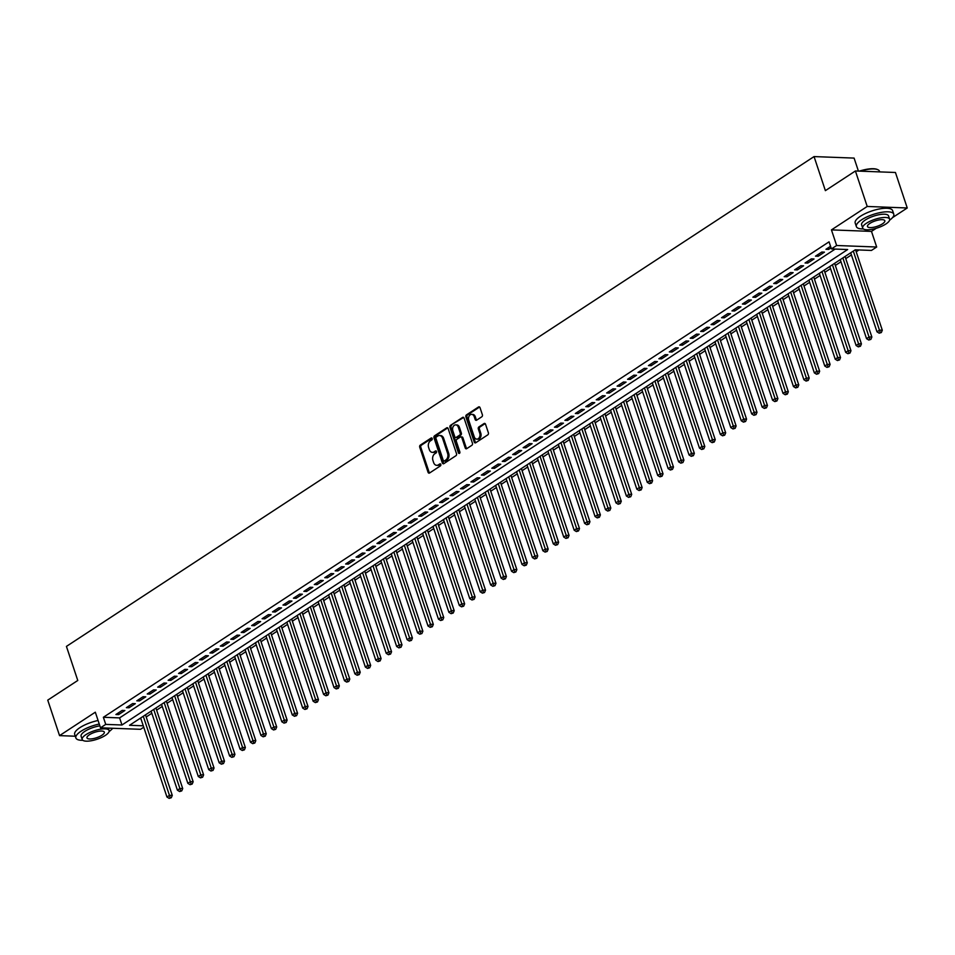 <?xml version="1.0" encoding="UTF-8"?>
<svg xmlns="http://www.w3.org/2000/svg" width="955" height="955" viewBox="0 0 955 955"><rect width="100%" height="100%" fill="white"/><g stroke="black" fill="none" stroke-linecap="round" stroke-linejoin="round"><path stroke-width="1.43" d="M432.209 438.512A1.086 0.788 -87.8 0 0 431.171 438.011L420.284 445.137A1.552 1.122 -87.8 0 0 419.723 447.203L428.067 472.283A1.552 1.122 -87.8 0 0 429.547 473.012L440.446 465.873A1.086 0.788 -87.8 0 0 439.789 463.927L438.381 464.846A4.954 3.593 -87.8 0 1 436.71 465.336A4.954 3.593 -87.8 0 1 433.618 462.542L432.925 460.441A4.954 3.593 -87.8 0 1 434.716 453.84L436.125 452.921A1.086 0.788 -87.8 0 0 435.48 450.963L434.071 451.894A4.954 3.593 -87.8 0 1 432.4 452.384A4.954 3.593 -87.8 0 1 429.308 449.578L428.616 447.489A4.954 3.593 -87.8 0 1 430.407 440.888L431.815 439.957A1.086 0.788 -87.8 0 0 432.209 438.512M481.809 416.786A1.552 1.122 -87.8 0 0 482.37 414.721L480.031 407.69A1.552 1.122 -87.8 0 0 478.551 406.973L466.458 414.888A1.552 1.122 -87.8 0 0 465.897 416.953L474.229 442.034A1.552 1.122 -87.8 0 0 475.721 442.762L487.814 434.835A1.552 1.122 -87.8 0 0 488.375 432.77L485.546 424.271A1.552 1.122 -87.8 0 0 484.066 423.543L478.885 426.945A1.552 1.122 -87.8 0 0 478.324 428.998L479.732 433.224A4.142 3.008 -87.8 0 1 476.832 439.145A4.142 3.008 -87.8 0 1 474.241 436.805L468.75 420.296A4.142 3.008 -87.8 0 1 471.651 414.375A4.142 3.008 -87.8 0 1 474.241 416.714L475.148 419.46A1.552 1.122 -87.8 0 0 476.64 420.176L481.809 416.786M855.405 170.981L895.444 172.485L907.25 207.975L867.212 206.459L855.405 170.981L825.383 190.642L814.054 156.584L66.432 646.404L77.773 680.473L47.75 700.134L59.556 735.625L95.321 712.191L100.514 727.805L105.73 724.391L103.367 717.289L829.059 241.83L831.423 248.921L836.64 245.507L876.678 247.011L871.461 250.437L855.226 249.828L129.546 725.287L143.274 725.8M867.212 206.459L831.447 229.892L836.64 245.507M448.158 428.568A1.552 1.122 -87.8 0 0 446.677 427.852L434.585 435.778A1.552 1.122 -87.8 0 0 434.012 437.844L442.356 462.924A1.552 1.122 -87.8 0 0 443.848 463.641L455.941 455.714A1.552 1.122 -87.8 0 0 456.502 453.649L448.158 428.568M450.521 425.333L462.614 417.407A1.552 1.122 -87.8 0 1 464.094 418.135L472.439 443.216A1.552 1.122 -87.8 0 1 471.877 445.281L466.709 448.671A1.552 1.122 -87.8 0 1 465.216 447.943L461.838 437.772A1.552 1.122 -87.8 0 0 460.346 437.056L456.908 439.3A1.552 1.122 -87.8 0 0 456.347 441.365L459.868 451.954A1.086 0.788 -87.8 0 1 458.436 452.897L449.96 427.398A1.552 1.122 -87.8 0 1 450.521 425.333L463.664 417.466L462.614 417.407M59.556 735.625L75.29 736.221M122.18 710.401L115.913 714.507L118.623 714.603L124.89 710.508L122.18 710.401M132.626 703.56L126.358 707.667L129.068 707.762L135.323 703.668L132.626 703.56M143.059 696.72L136.804 700.827L139.502 700.922L145.769 696.816L143.059 696.72M153.504 689.88L147.237 693.987L149.947 694.082L156.214 689.976L153.504 689.88M163.95 683.04L157.682 687.146L160.392 687.242L166.648 683.135L163.95 683.04M174.383 676.2L168.128 680.306L170.826 680.402L177.093 676.295L174.383 676.2M184.828 669.36L178.561 673.454L181.271 673.562L187.538 669.455L184.828 669.36M195.274 662.519L189.006 666.614L191.716 666.721L197.972 662.615L195.274 662.519M205.707 655.667L199.452 659.774L202.15 659.881L208.417 655.775L205.707 655.667M216.152 648.827L209.885 652.934L212.595 653.041L218.862 648.934L216.152 648.827M226.598 641.987L220.33 646.093L223.04 646.201L229.296 642.094L226.598 641.987M237.043 635.147L230.776 639.253L233.474 639.361L239.741 635.254L237.043 635.147M247.476 628.306L241.209 632.413L243.919 632.508L250.186 628.414L247.476 628.306M257.922 621.466L251.654 625.573L254.364 625.668L260.631 621.574L257.922 621.466M268.367 614.626L262.1 618.733L264.798 618.828L271.065 614.722L268.367 614.626M278.8 607.786L272.533 611.892L275.243 611.988L281.51 607.881L278.8 607.786M289.246 600.946L282.978 605.052L285.688 605.148L291.955 601.041L289.246 600.946M299.691 594.106L293.424 598.212L296.122 598.308L302.389 594.201L299.691 594.106M310.124 587.265L303.869 591.36L306.567 591.467L312.834 587.361L310.124 587.265M320.57 580.425L314.302 584.52L317.012 584.627L323.279 580.521L320.57 580.425M331.015 573.573L324.748 577.68L327.458 577.787L333.713 573.68L331.015 573.573M341.448 566.733L335.193 570.839L337.891 570.947L344.158 566.84L341.448 566.733M351.894 559.893L345.626 563.999L348.336 564.107L354.603 560L351.894 559.893M362.339 553.052L356.072 557.159L358.782 557.266L365.037 553.16L362.339 553.052M372.772 546.212L366.517 550.319L369.215 550.426L375.482 546.32L372.772 546.212M383.218 539.372L376.95 543.479L379.66 543.574L385.927 539.48L383.218 539.372M393.663 532.532L387.396 536.638L390.106 536.734L396.361 532.639L393.663 532.532M404.096 525.692L397.841 529.798L400.539 529.894L406.806 525.787L404.096 525.692M414.542 518.851L408.274 522.958L410.984 523.054L417.251 518.947L414.542 518.851M424.987 512.011L418.72 516.118L421.43 516.213L427.685 512.107L424.987 512.011M435.432 505.171L429.165 509.278L431.863 509.373L438.13 505.267L435.432 505.171M445.866 498.331L439.598 502.426L442.308 502.533L448.575 498.426L445.866 498.331M456.311 491.491L450.044 495.585L452.754 495.693L459.021 491.586L456.311 491.491M466.756 484.639L460.489 488.745L463.187 488.853L469.454 484.746L466.756 484.639M477.19 477.798L470.922 481.905L473.632 482.012L479.899 477.906L477.19 477.798M487.635 470.958L481.368 475.065L484.078 475.172L490.345 471.066L487.635 470.958M498.08 464.118L491.813 468.225L494.511 468.332L500.778 464.226L498.08 464.118M508.514 457.278L502.258 461.384L504.956 461.48L511.223 457.385L508.514 457.278M518.959 450.438L512.692 454.544L515.402 454.64L521.669 450.545L518.959 450.438M529.404 443.598L523.137 447.704L525.847 447.8L532.102 443.693L529.404 443.598M539.838 436.757L533.582 440.864L536.28 440.959L542.547 436.853L539.838 436.757M550.283 429.917L544.016 434.024L546.726 434.119L552.993 430.013L550.283 429.917M560.728 423.077L554.461 427.183L557.171 427.279L563.426 423.172L560.728 423.077M571.162 416.237L564.906 420.331L567.604 420.439L573.871 416.332L571.162 416.237M581.607 409.397L575.34 413.491L578.05 413.599L584.317 409.492L581.607 409.397M592.052 402.544L585.785 406.651L588.495 406.758L594.75 402.652L592.052 402.544M602.486 395.704L596.23 399.811L598.928 399.918L605.195 395.812L602.486 395.704M612.931 388.864L606.664 392.971L609.374 393.078L615.641 388.971L612.931 388.864M623.376 382.024L617.109 386.13L619.819 386.238L626.074 382.131L623.376 382.024M633.822 375.184L627.554 379.29L630.252 379.398L636.519 375.291L633.822 375.184M644.255 368.344L637.988 372.45L640.698 372.546L646.965 368.451L644.255 368.344M654.7 361.503L648.433 365.61L651.143 365.705L657.41 361.611L654.7 361.503M665.146 354.663L658.878 358.77L661.576 358.865L667.843 354.759L665.146 354.663M675.579 347.823L669.312 351.929L672.022 352.025L678.289 347.918L675.579 347.823M686.024 340.983L679.757 345.089L682.467 345.185L688.734 341.078L686.024 340.983M696.47 334.143L690.202 338.249L692.9 338.345L699.167 334.238L696.47 334.143M706.903 327.302L700.648 331.397L703.346 331.504L709.613 327.398L706.903 327.302M717.348 320.462L711.081 324.557L713.791 324.664L720.058 320.558L717.348 320.462M727.794 313.61L721.526 317.717L724.236 317.824L730.491 313.718L727.794 313.61M738.227 306.77L731.972 310.876L734.67 310.984L740.937 306.877L738.227 306.77M748.672 299.93L742.405 304.036L745.115 304.144L751.382 300.037L748.672 299.93M759.118 293.09L752.85 297.196L755.56 297.303L761.815 293.197L759.118 293.09M769.551 286.249L763.296 290.356L765.994 290.451L772.261 286.357L769.551 286.249M779.996 279.409L773.729 283.516L776.439 283.611L782.706 279.517L779.996 279.409M790.442 272.569L784.174 276.675L786.884 276.771L793.139 272.664L790.442 272.569M800.875 265.729L794.62 269.835L797.318 269.931L803.585 265.824L800.875 265.729M811.32 258.889L805.053 262.995L807.763 263.091L814.03 258.984L811.32 258.889M821.766 252.048L815.498 256.155L818.208 256.25L824.463 252.144L821.766 252.048M103.367 717.289L119.602 717.897L835.171 249.064M830.54 246.294L825.944 249.303L828.642 249.41L831.053 247.834M146.187 716.978L151.821 713.289M156.632 710.138L162.266 706.449M167.065 703.298L172.712 699.597M177.511 696.458L183.145 692.757M187.956 689.617L193.59 685.917M198.401 682.777L204.036 679.077M208.835 675.937L214.469 672.236M219.28 669.097L224.914 665.396M229.725 662.245L235.36 658.556M240.159 655.405L245.805 651.716M250.604 648.564L256.238 644.876M261.049 641.724L266.684 638.036M271.483 634.884L277.129 631.195M281.928 628.044L287.562 624.355M292.373 621.204L298.008 617.515M302.807 614.363L308.453 610.663M313.252 607.523L318.886 603.823M323.697 600.683L329.332 596.982M334.131 593.843L339.777 590.142M344.576 587.003L350.21 583.302M355.021 580.151L360.656 576.462M365.455 573.31L371.101 569.622M375.9 566.47L381.534 562.782M386.345 559.63L391.98 555.941M396.791 552.79L402.425 549.101M407.224 545.95L412.858 542.261M417.669 539.109L423.304 535.421M428.115 532.269L433.749 528.569M438.548 525.429L444.194 521.728M448.993 518.589L454.628 514.888M459.439 511.749L465.073 508.048M469.872 504.909L475.518 501.208M480.317 498.068L485.952 494.368M490.763 491.216L496.397 487.528M501.196 484.376L506.842 480.687M511.641 477.536L517.276 473.847M522.087 470.696L527.721 467.007M532.52 463.855L538.166 460.167M542.965 457.015L548.6 453.327M553.411 450.175L559.045 446.486M563.844 443.335L569.49 439.634M574.289 436.495L579.924 432.794M584.735 429.655L590.369 425.954M595.18 422.814L600.814 419.114M605.613 415.974L611.248 412.274M616.059 409.122L621.693 405.433M626.504 402.282L632.138 398.593M636.937 395.442L642.584 391.753M647.383 388.601L653.017 384.913M657.828 381.761L663.462 378.073M668.261 374.921L673.908 371.232M678.707 368.081L684.341 364.392M689.152 361.241L694.786 357.54M699.585 354.401L705.232 350.7M710.031 347.56L715.665 343.86M720.476 340.72L726.11 337.019M730.909 333.88L736.556 330.179M741.355 327.028L746.989 323.339M751.8 320.188L757.434 316.499M762.233 313.347L767.88 309.659M772.679 306.507L778.313 302.819M783.124 299.667L788.758 295.978M793.569 292.827L799.204 289.138M804.003 285.987L809.637 282.298M814.448 279.147L820.082 275.458M824.893 272.306L830.528 268.606M835.327 265.466L840.973 261.766M845.772 258.626L851.406 254.925M856.217 251.786L858.987 249.959M139.657 718.661L140.91 718.697M858.414 171.088L854.092 158.088L814.054 156.584M831.447 229.892L871.485 231.397L876.224 228.293M892.519 217.621L907.25 207.975M871.485 231.397L876.678 247.011M143.739 727.221L140.552 729.31L100.514 727.805M112.01 728.999L113.108 728.283M105.73 724.391L121.965 725L847.646 249.542L831.423 248.921M119.602 717.897L121.965 725M118.623 714.603L118.11 713.075M129.068 707.762L128.555 706.223M139.502 700.922L138.988 699.382M149.947 694.082L149.434 692.542M160.392 687.242L159.879 685.702M170.826 680.402L170.312 678.862M181.271 673.562L180.758 672.022M191.716 666.721L191.203 665.181M202.15 659.881L201.636 658.341M212.595 653.041L212.082 651.501M223.04 646.201L222.527 644.661M233.474 639.361L232.96 637.821M243.919 632.508L243.406 630.98M254.364 625.668L253.851 624.128M264.798 618.828L264.296 617.288M275.243 611.988L274.73 610.448M285.688 605.148L285.175 603.608M296.122 598.308L295.62 596.768M306.567 591.467L306.054 589.927M317.012 584.627L316.499 583.087M327.458 577.787L326.944 576.247M337.891 570.947L337.378 569.407M348.336 564.107L347.823 562.567M358.782 557.266L358.268 555.726M369.215 550.426L368.702 548.886M379.66 543.574L379.147 542.046M390.106 536.734L389.592 535.194M400.539 529.894L400.026 528.354M410.984 523.054L410.471 521.514M421.43 516.213L420.916 514.673M431.863 509.373L431.35 507.833M442.308 502.533L441.795 500.993M452.754 495.693L452.24 494.153M463.187 488.853L462.686 487.313M473.632 482.012L473.119 480.472M484.078 475.172L483.564 473.632M494.511 468.332L494.01 466.792M504.956 461.48L504.443 459.952M515.402 454.64L514.888 453.1M525.847 447.8L525.334 446.26M536.28 440.959L535.767 439.419M546.726 434.119L546.212 432.579M557.171 427.279L556.658 425.739M567.604 420.439L567.091 418.899M578.05 413.599L577.536 412.059M588.495 406.758L587.982 405.218M598.928 399.918L598.415 398.378M609.374 393.078L608.86 391.538M619.819 386.238L619.306 384.698M630.252 379.398L629.739 377.858M640.698 372.546L640.184 371.018M651.143 365.705L650.63 364.165M661.576 358.865L661.075 357.325M672.022 352.025L671.508 350.485M682.467 345.185L681.954 343.645M692.9 338.345L692.399 336.805M703.346 331.504L702.832 329.964M713.791 324.664L713.278 323.124M724.236 317.824L723.723 316.284M734.67 310.984L734.156 309.444M745.115 304.144L744.602 302.604M755.56 297.303L755.047 295.764M765.994 290.451L765.48 288.923M776.439 283.611L775.926 282.071M786.884 276.771L786.371 275.231M797.318 269.931L796.804 268.391M807.763 263.091L807.25 261.551M818.208 256.25L817.695 254.71M828.642 249.41L828.128 247.87M432.4 452.384L433.486 452.419A4.954 3.593 -87.8 0 0 435.158 451.93L434.071 451.894M436.351 451.142L435.158 451.93M436.71 465.336L437.796 465.372A4.954 3.593 -87.8 0 0 439.467 464.882L438.381 464.846M440.661 464.106L439.467 464.882M432.042 438.19L421.358 445.185A1.552 1.122 -87.8 0 0 420.797 447.25L429.141 472.331A1.552 1.122 -87.8 0 0 429.583 472.988M446.677 427.852L447.704 427.888L435.659 435.814A1.552 1.122 -87.8 0 0 435.098 437.879L443.442 462.96A1.552 1.122 -87.8 0 0 443.872 463.629M436.351 436.984A1.086 0.788 -87.8 0 0 435.958 438.429L443.287 460.441A1.086 0.788 -87.8 0 0 444.326 460.955L445.818 459.976A4.954 3.593 -87.8 0 0 447.608 453.374L442.607 438.321A4.954 3.593 -87.8 0 0 439.515 435.528A4.954 3.593 -87.8 0 0 437.844 436.017L436.351 436.984M444.684 460.967A1.086 0.788 -87.8 0 0 445.412 460.99L444.326 460.955M439.515 435.528L440.589 435.564A4.954 3.593 -87.8 0 1 443.681 438.369L448.695 453.41A4.954 3.593 -87.8 0 1 446.892 460.024L445.412 460.99M460.871 436.901L461.945 436.936A1.552 1.122 -87.8 0 1 462.912 437.82L466.303 447.99A1.552 1.122 -87.8 0 0 466.732 448.647M451.596 425.369A1.552 1.122 -87.8 0 0 451.035 427.434L459.522 452.933A1.086 0.788 -87.8 0 0 459.665 453.231M458.316 427.219A4.142 3.008 -87.8 0 0 455.738 424.88A4.142 3.008 -87.8 0 0 452.837 430.812L454.771 436.626A1.552 1.122 -87.8 0 0 456.263 437.354L459.689 435.098A1.552 1.122 -87.8 0 0 460.262 433.033L458.316 427.219L459.403 427.255A4.142 3.008 -87.8 0 0 456.812 424.927L455.738 424.88M455.738 437.509L456.824 437.545A1.552 1.122 -87.8 0 0 457.35 437.39L456.263 437.354M459.403 427.255L461.337 433.081A1.552 1.122 -87.8 0 1 460.776 435.146L457.35 437.39M471.651 414.375L472.737 414.41A4.142 3.008 -87.8 0 1 475.315 416.75L476.235 419.496A1.552 1.122 -87.8 0 0 476.664 420.164M476.832 439.145L477.918 439.193A4.142 3.008 -87.8 0 0 480.807 433.26L479.732 433.224M485.116 423.602L479.971 426.981A1.552 1.122 -87.8 0 0 479.41 429.046L480.807 433.26M478.551 406.973L479.577 407.009L467.532 414.936A1.552 1.122 -87.8 0 0 466.971 417.001L475.315 442.081A1.552 1.122 -87.8 0 0 475.745 442.738M140.672 717.993L166.958 797.019L169.572 795.312L172.282 795.408L145.482 714.841M170.217 797.7L169.166 798.38L171.291 797.735L170.217 797.7L143.286 716.274M169.166 798.38L166.958 797.019M172.282 795.408L171.291 797.735M99.26 724.045A19.697 6.208 161.6 0 0 81.044 731.232A19.697 6.208 161.6 0 0 75.875 737.964A19.697 6.208 161.6 0 0 82.822 740.304M98.079 720.5A19.697 6.208 161.6 0 0 79.862 727.686A19.697 6.208 161.6 0 0 74.693 734.419L75.875 737.964M82.19 739.48A14.182 4.465 161.6 0 0 91.25 740.746A14.182 4.465 161.6 0 0 105.396 735.374A14.182 4.465 161.6 0 0 109.109 730.527A14.182 4.465 161.6 0 0 100.06 729.274A14.182 4.465 161.6 0 0 85.914 734.646A14.182 4.465 161.6 0 0 82.19 739.48L81.103 736.221A14.182 4.465 -18.4 0 1 84.828 731.375A14.182 4.465 -18.4 0 1 99.869 725.86M101.934 735.243A9.144 2.877 161.6 0 0 104.322 732.127A9.144 2.877 161.6 0 0 98.496 731.315A9.144 2.877 161.6 0 0 89.376 734.777A9.144 2.877 161.6 0 0 86.977 737.893A9.144 2.877 161.6 0 0 92.814 738.704A9.144 2.877 161.6 0 0 101.934 735.243M109.097 731.566A19.697 6.208 161.6 0 0 112.583 728.259M889.606 220.187A19.697 6.208 161.6 0 0 893.773 214.147A19.697 6.208 161.6 0 0 881.19 212.404A19.697 6.208 161.6 0 0 861.541 219.853A19.697 6.208 161.6 0 0 856.372 226.586A19.697 6.208 161.6 0 0 863.332 228.925M893.773 214.147L892.591 210.601A19.697 6.208 161.6 0 0 880.009 208.847A19.697 6.208 161.6 0 0 860.36 216.308A19.697 6.208 161.6 0 0 855.191 223.04L856.372 226.586M862.699 228.114L861.613 224.843A14.182 4.465 -18.4 0 1 865.326 219.996A14.182 4.465 -18.4 0 1 879.471 214.636A14.182 4.465 -18.4 0 1 888.532 215.89L889.618 219.149A14.182 4.465 161.6 0 0 880.558 217.895A14.182 4.465 161.6 0 0 866.412 223.267A14.182 4.465 161.6 0 0 862.699 228.114A14.182 4.465 161.6 0 0 871.748 229.367A14.182 4.465 161.6 0 0 885.894 223.995A14.182 4.465 161.6 0 0 889.618 219.149M882.432 223.864A9.144 2.877 161.6 0 0 884.831 220.748A9.144 2.877 161.6 0 0 878.994 219.937A9.144 2.877 161.6 0 0 869.886 223.398A9.144 2.877 161.6 0 0 867.486 226.514A9.144 2.877 161.6 0 0 873.324 227.326A9.144 2.877 161.6 0 0 882.432 223.864M879.71 171.888L879.507 171.279A19.697 6.208 161.6 0 0 877.8 169.68A19.697 6.208 161.6 0 0 860.264 171.16M859.369 171.124A19.231 6.064 -18.4 0 1 877.251 169.441A19.231 6.064 -18.4 0 1 877.514 169.56M151.117 711.153L177.403 790.179L180.018 788.472L182.715 788.567L155.916 708.001M180.662 790.859L179.612 791.54L181.737 790.895L180.662 790.859L153.719 709.434M179.612 791.54L177.403 790.179M182.715 788.567L181.737 790.895M161.55 704.312L187.849 783.339L190.451 781.62L193.161 781.727L166.361 701.161M191.096 784.019L190.057 784.7L192.182 784.055L191.096 784.019L164.165 702.593M190.057 784.7L187.849 783.339M193.161 781.727L192.182 784.055M171.996 697.46L198.282 776.499L200.896 774.78L203.606 774.887L176.806 694.321M201.541 777.179L200.49 777.859L202.627 777.215L201.541 777.179L174.61 695.753M200.49 777.859L198.282 776.499M203.606 774.887L202.627 777.215M182.441 690.62L208.727 769.658L211.341 767.939L214.039 768.047L187.24 687.481M211.986 770.327L210.936 771.019L213.06 770.375L211.986 770.327L185.055 688.913M210.936 771.019L208.727 769.658M214.039 768.047L213.06 770.375M192.886 683.78L219.173 762.806L221.775 761.099L224.485 761.207L197.685 680.64M222.419 763.487L221.381 764.179L223.506 763.534L222.419 763.487L195.489 682.073M221.381 764.179L219.173 762.806M224.485 761.207L223.506 763.534M203.32 676.94L229.606 755.966L232.22 754.259L234.93 754.366L208.13 673.8M232.865 756.647L231.814 757.339L233.951 756.694L232.865 756.647L205.934 675.233M231.814 757.339L229.606 755.966M234.93 754.366L233.951 756.694M213.765 670.1L240.051 749.126L242.666 747.419L245.363 747.526L218.564 666.948M243.31 749.806L242.26 750.487L244.385 749.854L243.31 749.806L216.379 668.393M242.26 750.487L240.051 749.126M245.363 747.526L244.385 749.854M224.21 663.259L250.497 742.286L253.111 740.579L255.809 740.686L229.009 660.108M253.744 742.966L252.705 743.647L254.83 743.014L253.744 742.966L226.813 661.552M252.705 743.647L250.497 742.286M255.809 740.686L254.83 743.014M234.644 656.419L260.942 735.446L263.544 733.738L266.254 733.834L239.454 653.268M264.189 736.126L263.15 736.806L265.275 736.162L264.189 736.126L237.258 654.712M263.15 736.806L260.942 735.446M266.254 733.834L265.275 736.162M245.089 649.579L271.375 728.605L273.99 726.898L276.699 726.994L249.888 646.428M274.634 729.286L273.584 729.966L275.709 729.322L274.634 729.286L247.703 647.872M273.584 729.966L271.375 728.605M276.699 726.994L275.709 729.322M255.534 642.739L281.821 721.765L284.435 720.058L287.133 720.154L260.333 639.587M285.068 722.446L284.029 723.126L286.154 722.481L285.068 722.446L258.137 641.032M284.029 723.126L281.821 721.765M287.133 720.154L286.154 722.481M265.968 635.899L292.266 714.925L294.868 713.218L297.578 713.313L270.778 632.747M295.513 715.605L294.474 716.286L296.599 715.641L295.513 715.605L268.582 634.18M294.474 716.286L292.266 714.925M297.578 713.313L296.599 715.641M276.413 629.059L302.699 708.085L305.314 706.378L308.023 706.473L281.212 625.907M305.958 708.765L304.908 709.446L307.033 708.801L305.958 708.765L279.027 627.34M304.908 709.446L302.699 708.085M308.023 706.473L307.033 708.801M286.858 622.218L313.144 701.245L315.759 699.538L318.457 699.633L291.657 619.067M316.392 701.925L315.353 702.605L317.478 701.961L316.392 701.925L289.461 620.499M315.353 702.605L313.144 701.245M318.457 699.633L317.478 701.961M297.291 615.366L323.59 694.404L326.192 692.685L328.902 692.793L302.102 612.227M326.837 695.085L325.798 695.765L327.923 695.121L326.837 695.085L299.906 613.659M325.798 695.765L323.59 694.404M328.902 692.793L327.923 695.121M307.737 608.526L334.023 687.564L336.638 685.845L339.347 685.953L312.536 605.386M337.282 688.233L336.232 688.925L338.357 688.28L337.282 688.233L310.351 606.819M336.232 688.925L334.023 687.564M339.347 685.953L338.357 688.28M318.182 601.686L344.469 680.724L347.083 679.005L349.781 679.112L322.981 598.546M347.716 681.393L346.677 682.085L348.802 681.44L347.716 681.393L320.785 599.979M346.677 682.085L344.469 680.724M349.781 679.112L348.802 681.44M328.615 594.846L354.914 673.872L357.516 672.165L360.226 672.272L333.426 591.706M358.161 674.552L357.122 675.245L359.247 674.6L358.161 674.552L331.23 593.139M357.122 675.245L354.914 673.872M360.226 672.272L359.247 674.6M339.061 588.005L365.347 667.032L367.962 665.325L370.671 665.432L343.872 584.854M368.606 667.712L367.556 668.404L369.681 667.76L368.606 667.712L341.675 586.298M367.556 668.404L365.347 667.032M370.671 665.432L369.681 667.76M349.506 581.165L375.793 660.192L378.407 658.484L381.105 658.592L354.305 578.014M379.051 660.872L378.001 661.552L380.126 660.92L379.051 660.872L352.108 579.458M378.001 661.552L375.793 660.192M381.105 658.592L380.126 660.92M359.94 574.325L386.238 653.351L388.84 651.644L391.55 651.74L364.75 571.174M389.485 654.032L388.446 654.712L390.571 654.068L389.485 654.032L362.554 572.618M388.446 654.712L386.238 653.351M391.55 651.74L390.571 654.068M370.385 567.485L396.671 646.511L399.286 644.804L401.995 644.9L375.196 564.333M399.93 647.192L398.88 647.872L401.016 647.227L399.93 647.192L372.999 565.778M398.88 647.872L396.671 646.511M401.995 644.9L401.016 647.227M380.83 560.645L407.117 639.671L409.731 637.964L412.429 638.059L385.629 557.493M410.375 640.351L409.325 641.032L411.45 640.387L410.375 640.351L383.444 558.938M409.325 641.032L407.117 639.671M412.429 638.059L411.45 640.387M391.275 553.805L417.562 632.831L420.164 631.124L422.874 631.219L396.074 550.653M420.809 633.511L419.77 634.192L421.895 633.547L420.809 633.511L393.878 552.086M419.77 634.192L417.562 632.831M422.874 631.219L421.895 633.547M401.709 546.964L427.995 625.991L430.61 624.284L433.319 624.379L406.52 543.813M431.254 626.671L430.204 627.351L432.34 626.707L431.254 626.671L404.323 545.245M430.204 627.351L427.995 625.991M433.319 624.379L432.34 626.707M412.154 540.124L438.44 619.15L441.055 617.443L443.753 617.539L416.953 536.973M441.699 619.831L440.649 620.511L442.774 619.867L441.699 619.831L414.768 538.405M440.649 620.511L438.44 619.15M443.753 617.539L442.774 619.867M422.599 533.284L448.886 612.31L451.5 610.591L454.198 610.699L427.398 530.132M452.133 612.991L451.094 613.671L453.219 613.026L452.133 612.991L425.202 531.565M451.094 613.671L448.886 612.31M454.198 610.699L453.219 613.026M433.033 526.432L459.331 605.47L461.934 603.751L464.643 603.858L437.844 523.292M462.578 606.139L461.54 606.831L463.664 606.186L462.578 606.139L435.647 524.725M461.54 606.831L459.331 605.47M464.643 603.858L463.664 606.186M443.478 519.592L469.764 598.63L472.379 596.911L475.089 597.018L448.277 516.452M473.023 599.298L471.973 599.991L474.098 599.346L473.023 599.298L446.092 517.885M471.973 599.991L469.764 598.63M475.089 597.018L474.098 599.346M453.923 512.751L480.21 591.778L482.824 590.071L485.522 590.178L458.722 509.612M483.457 592.458L482.418 593.151L484.543 592.506L483.457 592.458L456.526 511.044M482.418 593.151L480.21 591.778M485.522 590.178L484.543 592.506M464.357 505.911L490.655 584.938L493.258 583.23L495.967 583.338L469.168 502.772M493.902 585.618L492.864 586.31L494.988 585.666L493.902 585.618L466.971 504.204M492.864 586.31L490.655 584.938M495.967 583.338L494.988 585.666M474.802 499.071L501.089 578.097L503.703 576.39L506.413 576.498L479.601 495.92M504.347 578.778L503.297 579.458L505.422 578.826L504.347 578.778L477.416 497.364M503.297 579.458L501.089 578.097M506.413 576.498L505.422 578.826M485.247 492.231L511.534 571.257L514.148 569.55L516.846 569.658L490.046 489.079M514.781 571.938L513.742 572.618L515.867 571.985L514.781 571.938L487.85 490.524M513.742 572.618L511.534 571.257M516.846 569.658L515.867 571.985M495.681 485.391L521.979 564.417L524.582 562.71L527.291 562.805L500.492 482.239M525.226 565.097L524.188 565.778L526.312 565.133L525.226 565.097L498.295 483.684M524.188 565.778L521.979 564.417M527.291 562.805L526.312 565.133M506.126 478.551L532.413 557.577L535.027 555.87L537.737 555.965L510.925 475.399M535.671 558.257L534.621 558.938L536.746 558.293L535.671 558.257L508.74 476.843M534.621 558.938L532.413 557.577M537.737 555.965L536.746 558.293M516.571 471.71L542.858 550.737L545.472 549.03L548.17 549.125L521.37 468.559M546.105 551.417L545.066 552.097L547.191 551.453L546.105 551.417L519.174 470.003M545.066 552.097L542.858 550.737M548.17 549.125L547.191 551.453M527.005 464.87L553.303 543.896L555.906 542.189L558.615 542.285L531.816 461.719M556.55 544.577L555.512 545.257L557.636 544.613L556.55 544.577L529.619 463.151M555.512 545.257L553.303 543.896M558.615 542.285L557.636 544.613M537.45 458.03L563.737 537.056L566.351 535.349L569.061 535.445L542.261 454.878M566.995 537.737L565.945 538.417L568.07 537.772L566.995 537.737L540.064 456.311M565.945 538.417L563.737 537.056M569.061 535.445L568.07 537.772M547.895 451.19L574.182 530.216L576.796 528.509L579.494 528.604L552.694 448.038M577.441 530.896L576.39 531.577L578.515 530.932L577.441 530.896L550.498 449.471M576.39 531.577L574.182 530.216M579.494 528.604L578.515 530.932M558.329 444.338L584.627 523.376L587.23 521.657L589.939 521.764L563.14 441.198M587.874 524.056L586.836 524.737L588.96 524.092L587.874 524.056L560.943 442.631M586.836 524.737L584.627 523.376M589.939 521.764L588.96 524.092M568.774 437.497L595.061 516.536L597.675 514.817L600.385 514.924L573.585 434.358M598.319 517.204L597.269 517.897L599.406 517.252L598.319 517.204L571.388 435.79M597.269 517.897L595.061 516.536M600.385 514.924L599.406 517.252M579.219 430.657L605.506 509.695L608.12 507.976L610.818 508.084L584.018 427.518M608.765 510.364L607.714 511.056L609.839 510.412L608.765 510.364L581.834 428.95M607.714 511.056L605.506 509.695M610.818 508.084L609.839 510.412M589.665 423.817L615.951 502.843L618.553 501.136L621.263 501.244L594.464 420.678M619.198 503.524L618.16 504.216L620.284 503.572L619.198 503.524L592.267 422.11M618.16 504.216L615.951 502.843M621.263 501.244L620.284 503.572M600.098 416.977L626.385 496.003L628.999 494.296L631.709 494.404L604.909 413.825M629.643 496.684L628.593 497.376L630.73 496.731L629.643 496.684L602.712 415.27M628.593 497.376L626.385 496.003M631.709 494.404L630.73 496.731M610.543 410.137L636.83 489.163L639.444 487.456L642.142 487.563L615.342 406.985M640.089 489.843L639.038 490.524L641.163 489.891L640.089 489.843L613.158 408.43M639.038 490.524L636.83 489.163M642.142 487.563L641.163 489.891M620.989 403.296L647.275 482.323L649.889 480.616L652.587 480.711L625.788 400.145M650.522 483.003L649.484 483.684L651.608 483.039L650.522 483.003L623.591 401.589M649.484 483.684L647.275 482.323M652.587 480.711L651.608 483.039M631.422 396.456L657.72 475.483L660.323 473.776L663.033 473.871L636.233 393.305M660.967 476.163L659.929 476.843L662.054 476.199L660.967 476.163L634.036 394.749M659.929 476.843L657.72 475.483M663.033 473.871L662.054 476.199M641.867 389.616L668.154 468.642L670.768 466.935L673.478 467.031L646.666 386.465M671.413 469.323L670.362 470.003L672.487 469.359L671.413 469.323L644.482 387.909M670.362 470.003L668.154 468.642M673.478 467.031L672.487 469.359M652.313 382.776L678.599 461.802L681.213 460.095L683.911 460.191L657.112 379.624M681.846 462.483L680.808 463.163L682.932 462.518L681.846 462.483L654.915 381.057M680.808 463.163L678.599 461.802M683.911 460.191L682.932 462.518M662.746 375.936L689.044 454.962L691.647 453.255L694.357 453.35L667.557 372.784M692.291 455.642L691.253 456.323L693.378 455.678L692.291 455.642L665.36 374.217M691.253 456.323L689.044 454.962M694.357 453.35L693.378 455.678M673.191 369.096L699.478 448.122L702.092 446.415L704.802 446.51L677.99 365.944M702.737 448.802L701.686 449.483L703.811 448.838L702.737 448.802L675.806 367.377M701.686 449.483L699.478 448.122M704.802 446.51L703.811 448.838M683.637 362.255L709.923 441.282L712.537 439.563L715.235 439.67L688.436 359.104M713.17 441.962L712.132 442.643L714.256 441.998L713.17 441.962L686.239 360.536M712.132 442.643L709.923 441.282M715.235 439.67L714.256 441.998M694.07 355.403L720.368 434.441L722.971 432.722L725.681 432.83L698.881 352.264M723.615 435.11L722.577 435.802L724.702 435.158L723.615 435.11L696.684 353.696M722.577 435.802L720.368 434.441M725.681 432.83L724.702 435.158M704.515 348.563L730.802 427.601L733.416 425.882L736.126 425.99L709.314 345.424M734.061 428.27L733.01 428.962L735.135 428.318L734.061 428.27L707.13 346.856M733.01 428.962L730.802 427.601M736.126 425.99L735.135 428.318M714.961 341.723L741.247 420.749L743.861 419.042L746.559 419.15L719.76 338.583M744.494 421.43L743.456 422.122L745.58 421.477L744.494 421.43L717.563 340.016M743.456 422.122L741.247 420.749M746.559 419.15L745.58 421.477M725.394 334.883L751.692 413.909L754.295 412.202L757.005 412.309L730.205 331.743M754.939 414.589L753.901 415.282L756.026 414.637L754.939 414.589L728.008 333.176M753.901 415.282L751.692 413.909M757.005 412.309L756.026 414.637M735.839 328.043L762.126 407.069L764.74 405.362L767.45 405.469L740.65 324.891M765.385 407.749L764.334 408.43L766.471 407.797L765.385 407.749L738.454 326.335M764.334 408.43L762.126 407.069M767.45 405.469L766.471 407.797M746.285 321.202L772.571 400.229L775.185 398.522L777.883 398.629L751.084 318.051M775.83 400.909L774.78 401.589L776.904 400.957L775.83 400.909L748.887 319.495M774.78 401.589L772.571 400.229M777.883 398.629L776.904 400.957M756.718 314.362L783.016 393.388L785.619 391.681L788.329 391.777L761.529 311.211M786.263 394.069L785.225 394.749L787.35 394.105L786.263 394.069L759.332 312.655M785.225 394.749L783.016 393.388M788.329 391.777L787.35 394.105M767.163 307.522L793.45 386.548L796.064 384.841L798.774 384.937L771.974 304.37M796.709 387.229L795.658 387.909L797.795 387.264L796.709 387.229L769.778 305.815M795.658 387.909L793.45 386.548M798.774 384.937L797.795 387.264M777.609 300.682L803.895 379.708L806.509 378.001L809.207 378.096L782.408 297.53M807.154 380.388L806.104 381.069L808.228 380.424L807.154 380.388L780.223 298.975M806.104 381.069L803.895 379.708M809.207 378.096L808.228 380.424M788.054 293.842L814.34 372.868L816.943 371.161L819.653 371.256L792.853 290.69M817.587 373.548L816.549 374.229L818.674 373.584L817.587 373.548L790.656 292.123M816.549 374.229L814.34 372.868M819.653 371.256L818.674 373.584M798.487 287.001L824.774 366.028L827.388 364.321L830.098 364.416L803.298 283.85M828.033 366.708L826.982 367.389L829.119 366.744L828.033 366.708L801.102 285.282M826.982 367.389L824.774 366.028M830.098 364.416L829.119 366.744M808.933 280.161L835.219 359.187L837.833 357.468L840.531 357.576L813.732 277.01M838.478 359.868L837.428 360.548L839.552 359.904L838.478 359.868L811.547 278.442M837.428 360.548L835.219 359.187M840.531 357.576L839.552 359.904M819.378 273.309L845.664 352.347L848.279 350.628L850.977 350.736L824.177 270.17M848.911 353.028L847.873 353.708L849.998 353.064L848.911 353.028L821.98 271.602M847.873 353.708L845.664 352.347M850.977 350.736L849.998 353.064M829.811 266.469L856.11 345.507L858.712 343.788L861.422 343.896L834.622 263.329M859.357 346.176L858.318 346.868L860.443 346.223L859.357 346.176L832.426 264.762M858.318 346.868L856.11 345.507M861.422 343.896L860.443 346.223M840.257 259.629L866.543 338.667L869.157 336.948L871.867 337.055L845.056 256.489M869.802 339.335L868.752 340.028L870.876 339.383L869.802 339.335L842.871 257.922M868.752 340.028L866.543 338.667M871.867 337.055L870.876 339.383M850.702 252.788L876.988 331.815L879.603 330.108L882.301 330.215L855.561 249.84M880.235 332.495L879.197 333.188L881.322 332.543L880.235 332.495L853.304 251.081M879.197 333.188L876.988 331.815M882.301 330.215L881.322 332.543M431.887 438.035L431.171 438.011M440.518 463.951L439.789 463.927M436.208 450.999L435.48 450.963M429.141 472.331L428.067 472.283M420.797 447.25L419.723 447.203M421.358 445.185L420.284 445.137M443.442 462.96L442.356 462.924M435.098 437.879L434.012 437.844M435.659 435.814L434.585 435.778M446.892 460.024L445.818 459.976M448.695 453.41L447.608 453.374M443.681 438.369L442.607 438.321M466.303 447.99L465.216 447.943M462.912 437.82L461.838 437.772M459.522 452.933L458.436 452.897M451.035 427.434L449.96 427.398M460.776 435.146L459.689 435.098M461.337 433.081L460.262 433.033M476.235 419.496L475.148 419.46M475.315 416.75L474.241 416.714M479.41 429.046L478.324 428.998M479.971 426.981L478.885 426.945M485.092 423.59L484.066 423.543M475.315 442.081L474.229 442.034M466.971 417.001L465.897 416.953M467.532 414.936L466.458 414.888M445.042 461.098L443.968 461.062M108.309 728.104L109.109 730.527"/></g></svg>
